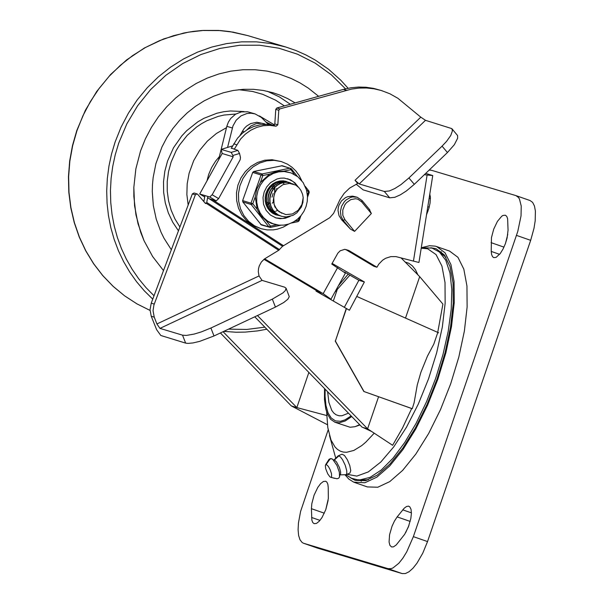 <?xml version="1.0" encoding="UTF-8"?>
<svg xmlns="http://www.w3.org/2000/svg" width="604" height="604" viewBox="0 0 604 604"><rect width="100%" height="100%" fill="white"/><g stroke="black" fill="none" stroke-linecap="round" stroke-linejoin="round"><path stroke-width="0.91" d="M348.463 413.174L342.007 415.741L339.108 415.786L336.02 414.759L333.702 412.955L331.732 410.312L328.833 402.211M397.16 516.896L394.42 521.109L392.004 526.326L389.572 534.736L389.067 542.014L389.89 545.321L391.543 546.945L393.483 546.854L396.224 544.959L404.642 534.336L408.41 526.854L410.841 518.443L411.407 513.34L411.045 509.323L409.784 506.824L408.508 506.144L406.492 506.514L404.189 508.221L397.16 516.896L410.169 521.426M405.616 532.736L408.953 525.382M491.226 251.415L491.611 254.601L492.6 256.753L493.77 257.621L496.111 257.364L500.278 253.514L503.026 249.059L505.397 243.669L507.111 237.946L508.055 230.169L507.632 218.769L506.756 216.391L505.344 215.19L503.004 215.447L501.667 216.292L497.432 221.374L493.717 229.143L491.46 237.636L491.226 251.415L499.621 254.344M507.775 234.375L505.503 243.374M426.507 214.82L428.946 208.131L430.063 203.118L430.418 197.312L429.791 194.118M426.711 213.552L427.987 211.128M328.236 487.451L327.859 484.257L326.87 482.105L325.692 481.245L323.359 481.501L320.618 483.645L317.787 487.42L314.072 495.189L311.815 503.691L311.422 508.689L311.845 520.089L312.713 522.468L314.125 523.668L316.466 523.411L319.206 521.267L322.038 517.492L325.745 509.723L328.327 498.61L328.236 487.451M328.123 500.444L325.858 509.406M317.478 548.1L402.181 573.589L405.397 573.558L409.067 571.731L413 568.198L417.017 563.124L422.74 553.226L427.534 541.584L530.674 240.332L533.981 228.365L535.197 220.8L535.401 211L534.442 205.964L532.653 202.423L530.123 200.558L515.967 195.621L518.489 197.485L519.478 199.056L521.237 206.062L521.033 215.862L517.794 231.385L413.37 536.646L406.741 551.845L402.853 558.187L398.836 563.26L393.015 567.926L391.233 568.621L388.017 568.651L303.51 543.238L302.166 542.52L299.999 539.795L298.618 535.484L298.089 529.784L298.444 522.989L300.581 511.467L328.176 429.821M429.127 170.109L431.43 170.268L515.967 195.621M325.148 389.187L325.065 396.254L325.964 405.511L328.055 412.864L331.256 418.051L335.469 420.89L340.505 421.29L345.027 419.848L351.12 415.907L345.027 419.848L340.505 421.29L335.469 420.89L331.256 418.051L328.055 412.864L325.964 405.511L325.065 396.254L325.148 389.187M405.503 318.089L419.689 276.647L442.906 304.084L437.726 332.389M437.764 332.547L438.655 332.812L437.779 332.51L433.785 344.167L427.421 356.171L420.875 372.343L417.281 384.907L414.11 402.755L412.268 408.689L364.023 391.543L335.394 341.064L346.469 308.553L316.005 291.083L316.33 290.471M371.717 431.535L362.83 427.398L367.587 428.825L378.58 396.73L411.679 408.515L402.483 428.108L392.615 445.291L367.587 428.825L257.455 315.537M356.284 426.265L359.931 424.967M332.125 263.404L364.378 281.962L358.859 280.301L344.416 271.996M364.378 281.962L349.414 310.245L346.469 308.553M344.31 307.368L358.859 280.301M438.655 332.812L356.821 296.458M346.266 308.493L335.394 341.064M419.689 276.647L400.988 257.832M268.44 124.545L261.336 117.403L255.054 113.892L251 113.212L246.87 113.537L241.019 115.877L236.202 120.166L232.985 125.881L227.572 147.436M335.19 341.003L363.827 391.483L378.58 396.73M255.054 113.892L247.527 111.77L241.351 111.883L235.5 114.224L230.683 118.505L228.335 122.197L226.825 126.334L218.572 159.954M362.83 427.398L362.068 427.164L254.767 316.798M327.391 424.703L291.317 405.911L296.836 407.572L223.072 331.702M326.704 415.537L296.836 407.572L308.863 372.434M333.31 301.041L337.115 289.928M291.317 405.911L220.392 332.963M411.679 408.515L412.268 408.689M326.349 464.521L328.266 466.303L330.124 469.618L331.513 473.725L331.604 476.896L330.939 477.379L329.897 476.813L327.768 473.891L325.707 468.742L325.329 465.571L329.89 459.251L331.105 458.647L332.751 459.35L336.926 465.427L339.335 472.154L339.561 476.911L339.773 474.887M338.874 455.824L340.573 457.054L342.528 459.682L345.224 465.231L346.741 470.788L346.794 473.438L346.047 474.699L349.92 473.075L350.75 470.644L349.776 465.571L347.376 459.772L344.446 455.431L342.038 454.208L338.164 455.831L338.874 455.824L334.405 460.006L336.541 461.954L339.471 467.624L340.618 472.018L340.581 474.034L339.901 474.872M389.716 197.825L394.842 197.297L400.248 194.873L406.333 190.992L414.314 184.326L408.916 177.969L400.935 184.635L394.85 188.516L389.444 190.94L384.318 191.468L389.716 197.825L363.117 189.852L356.118 184.175M207.919 196.73L207.572 197.682L282.566 246.281L329.746 217.719L333.612 213.348L339.931 199.66L344.189 193.318L349.648 188.078L357.719 183.488L355.016 180.309L359.221 183.941L425.488 120.317L451.837 128.622L452.419 130.857L450.735 135.523L446.515 141.434L442.053 146.153L447.451 152.518L454.314 144.733L457.658 138.218L457.606 135.583L451.837 128.622M214.005 335.967L210.902 328.017L201.283 331.928L194.171 334.072L186.334 335.431L182.536 335.167L185.639 343.117L187.935 343.412L193.023 342.936L199.569 341.403L214.005 335.967L275.432 307.081L283.608 302.596L287.798 299.274L289.271 296.677L286.085 288.229L285.33 290.599L282.914 292.925L272.336 299.131L275.432 307.081M262.06 280.384L259.025 275.945L156.904 323.963L159.962 328.387L262.06 280.384L284.643 287.164L286.085 288.229M425.488 120.317L420.792 117.161L355.016 180.309M185.639 343.117L160.807 335.484L156.64 329.709L151.242 316.254L154.254 317.16L153.038 310.667L153.929 304.982L195.364 194.805L197.055 193.899L197.674 194.307L205.481 203.503L206.591 203.359L204.937 202.861M207.572 197.682L206.591 203.359M282.566 246.281L278.716 250.282L264.393 258.995L261.343 262.06L259.267 265.919L258.512 268.757L258.301 271.672L259.025 275.945M203.865 201.6L204.907 195.832M197.055 193.899L194.043 193.001L192.351 193.907L151.234 303.163L150.034 309.761L151.242 316.254M156.904 323.963L154.254 317.16M234.224 149.286L240.573 139.063L245.315 134.156L250.788 130.215L256.813 127.376L263.185 125.73L269.686 125.33L276.111 126.198L277.825 124.832L278.784 110.275L279.848 108.916L351.415 89.113L358.965 88.093L366.545 87.995L374.042 88.803L381.381 90.525L373.506 88.373L366.047 87.255L358.482 87.059L350.916 87.769L343.442 89.392L276.836 108.01L275.771 109.369L274.812 123.926L273.099 125.3L266.681 124.432L260.173 124.824L253.801 126.47L247.776 129.316L242.302 133.257L237.561 138.157L231.219 148.38M381.381 90.525L389.912 93.786L397.893 98.286L420.792 117.161M447.451 152.518L414.314 184.326M359.221 183.941L384.318 191.468M159.962 328.387L182.536 335.167M210.902 328.017L272.336 299.131M408.916 177.969L442.053 146.153M264.627 258.822L323.178 293.657L330.932 299.237L330.124 299.207M330.932 299.237L345.405 273.129L331.77 264.054L337.855 253.159L340.158 250.819L344.665 249.346L348.704 250.426L376.941 267.225L373.929 266.319L345.699 249.52L348.704 250.426M425.729 173.371L432.743 175.56L424.34 174.707M427.096 175.084L413.446 261.109L418.942 262.483L432.743 175.56M322.551 294.85L318.988 292.057L263.971 259.32M246.787 129.92L251.007 125.942L256.194 123.624L261.743 123.231L266.175 124.416M264.461 123.782L256.798 122.242L250.615 123.601L246.485 126.168L244.167 128.516L239.992 135.424M216.209 200.853L218.625 198.61L212.155 194.76L209.739 197.002L216.209 200.853L209.233 198.761M231.204 152.404L232.872 155.492L239.531 153.461L237.855 150.373L231.204 152.404L221.17 149.392L222.151 153.507L199.705 193.99L209.739 197.002M239.531 153.461L240.49 157.508L240.181 159.72L218.625 198.61M361.675 201.864L362.03 200.483L357.153 197.229L352.676 196.912L350.388 197.478L346.13 199.947L344.303 201.759L341.592 206.236L340.422 211.294L340.973 216.209L343.155 220.294L350.456 229.105L341.683 219.856L343.155 220.294L344.907 219.697L342.808 215.281L342.785 209.973L344.846 204.824L346.545 202.642L350.849 199.577L355.635 198.731L357.915 199.214L361.675 201.864L371.354 213.544L369.203 209.18M371.354 213.544L354.593 231.377L350.456 229.105M369.829 209.898L362.03 200.483L357.145 197.229L352.638 196.134L347.745 196.685L345.428 197.674L341.479 200.913L338.889 205.428L338.225 207.965L338.021 210.569L339.003 215.62L341.683 219.856M212.155 194.76L233.189 156.821L232.872 155.492M231.37 148.101L237.855 150.373M413.446 261.109L395.967 256.609L390.758 256.632L385.714 258.248L382.664 260.15L378.844 264.061L376.941 267.225M233.189 156.821L222.151 153.507M232.585 145.911L221.17 149.392M204.061 200.249L203.533 201.2M199.705 193.99L204.545 196.874M316.617 291.438L316.949 290.841M288.644 224.076L283.178 227.179L277.312 229.18L273.265 229.867L267.164 229.905L261.207 228.742L254.48 225.805L248.599 221.336L243.857 215.553L240.49 208.75L238.663 201.26L238.474 193.469L239.931 185.76L242.959 178.52L247.406 172.117L253.053 166.87L259.607 163.042L266.757 160.823L274.125 160.332L281.351 161.578L287.527 164.197L292.019 167.255L295.945 171.083L299.199 175.56L301.69 180.581M281.351 161.578L272.117 159.728L264.748 160.226L257.606 162.438L251.045 166.266L245.398 171.513L240.951 177.916L237.923 185.156L236.466 192.865L236.662 200.656L238.482 208.146L241.849 214.948L246.598 220.732L252.472 225.209L261.207 228.742M350.524 477.817L355.175 480.354L365.428 480.671L377.19 475.167L389.874 464.106L402.845 448.055L415.454 427.813L427.066 404.401L437.092 378.98L445.042 352.842L450.509 327.277L453.219 303.593L453.045 282.951L449.98 266.409L444.189 254.775L435.967 248.652L430.743 247.753M441.365 251.808L439.395 251.981M359.931 479.878L361.358 481.245M345.171 474.971L348.787 479.07L353.695 482.135L364.892 482.747L376.866 477.145L389.776 465.888L402.981 449.55L415.809 428.946L427.624 405.11L437.84 379.244L445.926 352.63L451.49 326.613L454.253 302.498L454.065 281.494L450.954 264.658L445.057 252.819L436.684 246.583L435.137 246.13L429.565 245.73L422.438 247.459M354.45 482.422L367.33 486.915L377.764 487.239L389.739 481.63L402.649 470.38L415.854 454.042L428.689 433.438L440.505 409.603L450.712 383.729L458.806 357.123L464.37 331.105L467.126 306.991L466.945 285.986L463.827 269.142L457.938 257.312L449.557 251.075L436.684 246.583M444.234 254.835L442.656 254.624M364.129 479.84L365.495 480.656M444.461 255.13L443.155 255.031M364.771 479.833L365.85 480.565M324.529 388.553L324.484 399.546L325.737 408.765L327.285 413.748L330.592 419.267L334.986 422.271L339.221 422.785L345.209 420.98L351.732 416.534M334.986 422.271L350.109 427.255L355.077 426.688L359.614 424.635M140.573 150.872L135.862 168.848L133.839 187.285L133.854 196.534L135.938 214.798L140.717 232.381L144.077 240.785L152.646 256.541L163.495 270.584L152.646 256.541L144.077 240.785L137.999 223.699L134.556 205.722L133.839 187.285L135.862 168.848L140.573 150.872L145.375 138.882L151.362 127.474L158.467 116.776L166.598 106.916L175.658 98.014L185.549 90.185L196.149 83.503L207.331 78.059L218.958 73.922L230.894 71.129L242.997 69.724L255.114 69.724L267.119 71.121L278.859 73.899L267.119 71.121L255.114 69.724L242.997 69.724L230.894 71.129L218.958 73.922L207.331 78.059L196.149 83.503L185.549 90.185L175.658 98.014L166.598 106.916L158.467 116.776L151.362 127.474L145.375 138.882L140.573 150.872M318.648 96.323L308.297 88.116L299.931 82.869L291.143 78.452L278.859 73.899L291.143 78.452L299.931 82.869L308.297 88.116L318.648 96.323M219.411 156.549L215.605 161.125L211.657 167.474L208.697 174.382L206.938 180.951M226.5 127.663L216.398 133.492L207.376 141.102L199.728 150.253L193.695 160.641L189.112 173.242L187.187 183.805L186.87 194.503L188.161 205.043M270.517 124.794L267.912 124.016M295.13 102.899L287.617 98.58L279.735 95.039L273.197 92.797L263.419 90.479L253.416 89.309L243.314 89.317L233.227 90.487L223.276 92.805L213.589 96.255L204.273 100.793L195.439 106.357L187.202 112.888L179.645 120.302L172.872 128.516L166.953 137.433L161.963 146.946L155.892 163.699L153.144 177.568L152.48 184.597L152.284 191.634L153.325 205.609L156.255 219.207L161.011 232.147L164.039 238.286L171.34 249.746M273.333 201.91L272.238 203.231M280.913 180.86L281.373 181.208M281.487 181.298L282.136 181.849M282.242 181.947L282.883 182.567M282.989 182.68L284.122 184.024M277.515 210.464L276.896 210.751M276.76 210.819L276.224 211.038M275.333 211.362L274.284 211.672M274.133 211.71L273.257 211.906M273.114 211.936L272.245 212.064M272.11 212.087L271.264 212.163M283.903 180.906L284.28 181.034M284.409 181.079L285.156 181.381M283.034 180.83L286.062 181.57M275.243 214.382L273.937 213.997M273.982 214.02L274.397 214.141M278.784 215.439L274.631 213.763L271.664 211.536L269.263 208.667L267.542 205.292L266.583 201.585L266.424 197.719L267.081 193.899L268.508 190.313L270.637 187.134L273.355 184.53L276.526 182.627L279.992 181.517L283.563 181.245L287.798 182.091M276.994 214.903L269.792 210.902M285.179 181.283L283.457 180.86M271.551 212.472L276.088 214.654M280.49 215.953L276.383 214.292L273.423 212.064L271.022 209.195L269.301 205.821L268.335 202.106L268.176 198.248L268.833 194.428L270.26 190.841L272.396 187.663L275.114 185.058L278.285 183.155L281.743 182.038L285.315 181.774L289.565 182.619M286.938 181.812L283.306 181.17L279.735 181.442L276.277 182.551L273.106 184.454L270.381 187.059L268.252 190.237L266.825 193.824L266.168 197.644L266.326 201.509L267.285 205.217L269.014 208.591L271.415 211.46L274.375 213.688L277.908 215.198M274.322 194.299L273.227 200.709L274.888 206.93L278.988 211.702L285.843 214.609L292.389 213.975L298.112 210.343L301.924 204.529L303.2 197.636L302.906 202.446L301.351 207.059L296.926 212.797L292.925 215.394L286.1 216.942L281.517 216.285L278.142 214.813L275.175 212.593L272.774 209.724L271.053 206.349L270.094 202.634L269.935 198.776L270.592 194.956L272.019 191.37L274.148 188.191L276.874 185.587L280.045 183.676L283.502 182.567L287.074 182.302L293.355 184.061M288.569 182.295L285.065 181.698L281.494 181.963L278.036 183.08L274.858 184.983L272.14 187.587L270.011 190.766L268.584 194.352L267.927 198.172L268.085 202.03L269.044 205.745L270.766 209.12L273.167 211.989L276.134 214.216L279.629 215.711M295.945 185.164L289.527 183.397L283.027 184.62L277.53 188.637L275.001 192.54L273.71 197.032L274.065 204.356L276.919 209.739L281.713 213.227M270.041 190.705L267.965 197.667M276.677 189.701L276.458 188.629M266.643 204.756L267.043 204.537M267.798 204.077L268.402 203.669M269.022 203.201L269.829 202.506M274.556 193.612L274.707 190.63M274.669 190.109L274.427 188.365M274.276 187.678L273.989 186.681M273.725 185.934L273.453 185.3M267.919 204.333L268.478 203.978M269.127 203.518L269.89 202.906M275.047 192.45L275.047 190.177M275.001 189.701L274.729 188.078M274.548 187.383L274.246 186.485M273.944 185.738L273.672 185.171M266.054 203.586L266.651 203.178M267.27 202.695L268.078 201.993M272.917 189.392L272.676 187.844M272.51 187.165L272.215 186.168M271.943 185.436L271.664 184.794M271.996 197.168L273.114 193.393M290.448 182.861L286.825 182.227L283.246 182.491L279.788 183.601L276.617 185.511L273.899 188.116L271.77 191.294L270.335 194.881L269.686 198.701L269.837 202.559L270.803 206.266L272.525 209.648L274.926 212.517L277.885 214.737L281.373 216.24M295.847 185.103L299.04 187.829L300.92 190.419L302.612 194.397L303.2 197.636M299.282 217.523L298.066 221.63L291.453 222.989M306.447 189.762L309.112 192.48M276.685 224.854L270.501 226.138L266.153 220.641L260.679 215.605L257.145 209.241L252.797 203.737L255.266 196.806L256.692 189.233L260.384 182.461L262.853 175.537L269.678 174.118L276.413 171.528L283.804 171.174L290.63 169.754L291.271 168.697L289.912 168.176L294.284 174.382M281.472 165.722L289.912 168.176L262.136 173.96L253.688 171.528M242.831 201.895L251.226 204.537L252.797 203.737L242.634 200.611L252.698 172.412L262.853 175.537L262.136 173.96L261.071 174.918L251.007 203.118L251.226 204.537L268.939 226.945L260.543 224.326M270.501 226.138L268.939 226.945L270.298 227.421L270.501 226.138M285.594 181.192L287.142 181.872L285.594 181.192M277.244 214.986L275.537 214.707L277.244 214.986M266.153 220.641L271.483 223.397L279.003 225.171L283.933 225.096L288.78 224.031L293.37 222.015L297.53 219.139L301.117 215.492L303.993 211.226L306.062 206.485L307.247 201.449L307.504 196.3L306.485 189.92L303.17 182.612L297.863 176.761L291.053 172.918L284.235 171.513L278.655 171.853L273.227 173.484L268.229 176.308L263.888 180.203L260.422 184.983L257.999 190.403L256.738 196.209L256.692 202.121L257.878 207.852L260.218 213.121L263.616 217.682L267.897 221.298L274.178 224.25M291.03 172.91L283.804 171.174M269.678 174.118L260.384 182.461M255.266 196.806L257.145 209.241M287.632 178.716L293.265 181.653L297.613 186.425M289.105 216.64L282.551 218.512L275.877 217.893M289.15 182.476L283.057 180.838L279.433 181.057L275.915 182.106L272.668 183.941L269.86 186.47L267.61 189.565L266.039 193.084L265.216 196.851L265.194 200.687L265.956 204.401L267.474 207.821L269.678 210.781L272.457 213.129L275.681 214.752L279.229 215.59M411.415 512.864L402.747 509.844M503.97 247.134L491.06 242.634M430.456 198.595L429.157 198.142M429.21 207.157L427.806 206.674M324.325 513.181L311.422 508.689M319.977 520.391L311.589 517.462M427.534 541.584L413.37 536.646M388.017 568.651L402.181 573.589M516.511 235.394L530.674 240.332M317.878 548.236L303.714 543.298M366.817 480.301L366.001 479.818M444.114 255.809L445.05 255.93M421.207 248.206L427.685 248.788L436.043 254.586L441.924 266.039L445.012 282.544L445.148 303.238L442.332 327.036L436.692 352.676L428.546 378.814L418.308 404.084L406.53 427.141L393.816 446.786L380.845 461.984L368.289 471.928L356.821 476.103L347.043 474.283M335.65 457.787L335.16 456.103L335.65 457.794M345.843 474.774L351.52 478.262L357.213 479.735L359.999 479.878L370.131 477.334L381.29 470.003L393.015 458.187L404.793 442.392L416.133 423.283L426.56 401.675L435.627 378.474L442.951 354.661L448.221 331.256L451.218 309.233L451.815 289.543L449.98 273L445.797 260.316L439.448 252.027L432.102 248.108L421.298 247.648M417.923 274.865L415.431 269.716L412.351 265.82L408.727 263.231L405.216 262.091M326.643 412.011L327.791 427.579L330.992 440.014L335.016 446.998L337.5 449.429L340.286 451.128L343.336 452.086L346.628 452.283L353.861 450.425L361.736 445.601L365.835 442.128L374.216 433.181M226.825 126.334L232.344 127.988M339.901 474.887L345.994 474.714M325.647 464.687L329.097 459.251L330.72 458.587L332.026 458.889M338.112 455.854L333.823 460.165M334.639 478.36L331.083 477.371M206.508 203.48L278.716 250.282M279.546 249.648L206.87 202.544M283.397 245.647L212.608 199.773M233.718 143.873L236.73 144.771M192.351 193.907L195.364 194.805M151.234 303.163L154.246 304.069M273.099 125.3L276.111 126.198M274.812 123.926L277.825 124.832M275.771 109.369L278.784 110.275M276.836 108.01L279.848 108.916M343.442 89.392L346.447 90.29M337.651 267.557L323.178 293.657M242.295 131.272L244.076 131.808M354.593 231.377L344.907 219.697M345.518 88.848L331.324 74.79L315.258 63.178L297.659 54.254L278.92 48.222L259.441 45.202L239.645 45.27L219.962 48.418L200.822 54.579L182.635 63.616L165.798 75.341L150.683 89.498L137.614 105.768L126.863 123.812L118.686 143.231L115.228 154.798L112.691 166.598L111.098 178.535L110.449 190.539L110.758 202.521L112.027 214.397L114.232 226.077L117.372 237.478L121.419 248.523L126.342 259.131L132.102 269.233L138.671 278.746L145.994 287.61L154.02 295.764M228.531 329.135L246.704 329.452L264.839 327.157M338.466 285.647L348.183 274.163M348.115 88.267L340.754 80.181L328.606 69.309L315.273 60.075L305.813 54.896L295.975 50.532L285.813 47.014L271.324 43.579L256.511 41.857L241.54 41.857L226.598 43.594L211.861 47.036L197.508 52.148L183.714 58.867L170.63 67.112L158.414 76.791L147.225 87.776L137.191 99.947L128.418 113.152L121.034 127.24L115.107 142.038L111.536 153.997L108.931 166.191L107.316 178.542L106.697 190.955L107.074 203.337L108.456 215.598L110.819 227.655L114.164 239.411L118.444 250.788L123.646 261.691L129.724 272.057L136.632 281.796L144.326 290.841L152.752 299.131M76.98 130.6L72.654 145.685L69.853 161.109L68.63 176.7L68.984 192.283L70.917 207.663L74.405 222.68L79.411 237.146L85.874 250.909L93.718 263.797L102.861 275.658L113.19 286.372L124.583 295.809L136.919 303.85L150.041 310.418L136.897 303.85L124.545 295.801L113.129 286.372L102.778 275.651L93.612 263.767L85.745 250.864L79.267 237.1L74.247 222.627L70.751 207.61L68.811 192.231L68.448 176.647L69.671 161.049L72.465 145.624L76.791 130.555L85.383 110.26L96.731 91.446L110.555 74.556L126.553 59.97L144.364 48.01L163.586 38.958L183.767 33.031L192.933 31.438L202.151 30.487L220.603 30.57L229.754 31.589L247.685 35.583L233.189 32.155L218.376 30.426L203.405 30.434L188.471 32.171L173.733 35.613L159.38 40.725L145.587 47.437L132.502 55.681L120.294 65.36L109.105 76.346L99.064 88.516L90.298 101.721L82.907 115.802L76.98 130.6M235.824 114.028L223.978 115.054L218.142 116.413L206.862 120.755L201.525 123.707L196.436 127.142L187.195 135.371L179.433 145.171L176.187 150.562L171.113 162.106L168.539 171.627L167.24 181.381L167.248 191.181L168.554 200.83L171.136 210.139L174.941 218.92L179.901 226.998M244.001 111.559L230.403 110.962L223.593 111.748L216.859 113.25L203.918 118.316L197.825 121.834L186.727 130.668L181.819 135.892L173.552 147.701L167.595 160.928L164.832 171.257L163.51 181.857L163.661 192.48L165.285 202.906L168.342 212.918L172.767 222.287L178.459 230.819M274.397 124.885L259.388 115.915M290.328 104.243L279.32 96.867L267.368 91.264M284.416 105.896L275.56 100.158L262.8 94.36L252.706 91.483L238.799 89.694M211.483 172.744L217.198 162.438M299.055 220.671L298.27 220.354L294.978 221.041M242.732 200.634L242.944 202.053L261.298 224.907L270.298 227.421L280.679 225.254M270.373 227.383L280.588 225.254M305.224 186.402L308.984 191.106L307.398 194.782M297.198 176.247L291.302 168.788M252.789 172.434L253.861 171.483L282.264 165.722L253.778 171.476L252.698 172.412L242.634 200.611L242.868 202.008L261.298 224.907M290.184 216.391L285.269 218.248L280.113 218.671L276.066 217.953L270.471 215.092L266.122 210.366L263.533 204.273L263.012 197.485L264.159 192.034L266.772 186.847L270.6 182.604L276.934 179.011L280.566 178.172L284.235 178.097L290.464 179.796L294.895 182.831L298.323 187.081M276.066 217.953L275.069 217.621M328.938 402.702L327.632 391.747M317.674 548.175L303.51 543.238M329.49 435.514L335.16 456.103M445.948 257.296L439.448 252.027M368.364 479.795L359.999 479.878M332.034 458.889L333.74 460.15M330.939 477.379L337.017 478.761L338.663 478.225L339.554 476.911M223.752 331.377L236.051 332.23L245.315 332.094L257.659 330.886L266.84 329.21M334.843 292.185L349.882 275.137M247.685 35.583L285.813 47.014M272.434 125.149L265.956 122.046M300.92 215.734L299.146 220.694L298.066 221.63L291.362 223.035M305.171 186.289L308.984 191.106L309.21 192.502L307.527 197.221M282.264 165.722L291.271 168.697L297.296 176.323"/></g></svg>
